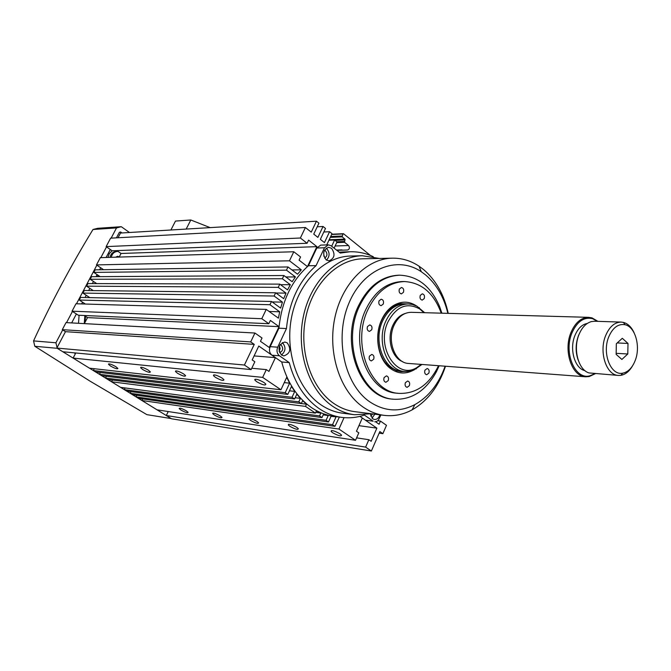 <?xml version="1.0" encoding="UTF-8"?>
<svg xmlns="http://www.w3.org/2000/svg" width="671" height="671" viewBox="0 0 671 671"><rect width="100%" height="100%" fill="white"/><g stroke="black" fill="none" stroke-linecap="round" stroke-linejoin="round"><path stroke-width="1.01" d="M148.308 370.132C143.636 367.54 141.069 366.743 140.616 367.75L142.705 369.528C147.368 372.12 149.927 372.908 150.371 371.893L148.308 370.132M183.594 373.906C178.603 371.138 175.903 370.333 175.475 371.499L177.505 373.261C182.487 376.028 185.188 376.817 185.599 375.643L183.594 373.906M115.789 366.651C111.394 364.21 108.962 363.43 108.484 364.294L110.614 366.089C115.001 368.522 117.433 369.302 117.895 368.429L115.789 366.651M222.026 378.025C216.674 375.047 213.806 374.242 213.428 375.609L215.383 377.312C220.734 380.289 223.586 381.086 223.955 379.711L222.026 378.025M256.951 421.413C252.053 418.721 249.386 417.932 248.941 419.023L250.635 420.465C255.525 423.149 258.192 423.938 258.629 422.831L256.951 421.413M296.75 427.352C291.508 424.483 288.681 423.678 288.27 424.944L289.889 426.328C295.114 429.197 297.932 429.994 298.343 428.719L296.75 427.352M186.353 410.862C182.017 408.488 179.618 407.716 179.14 408.547L180.944 410.056C185.271 412.422 187.67 413.185 188.14 412.346L186.353 410.862M220.273 415.928C215.676 413.411 213.143 412.623 212.673 413.579L214.435 415.055C219.023 417.572 221.547 418.352 222.009 417.387L220.273 415.928M264.03 382.52C258.26 379.316 255.215 378.511 254.913 380.113L256.767 381.749C262.529 384.953 265.565 385.741 265.859 384.131L264.03 382.52M340.08 433.827C334.452 430.748 331.449 429.935 331.08 431.403L332.598 432.711C338.218 435.789 341.204 436.586 341.564 435.11L340.08 433.827M370.442 255.458L343.594 233.785L342.956 233.969L342.16 236.863L344.953 239.111L344.558 242.315L348.559 245.527C349.935 247.599 349.641 249.084 347.687 249.989L336.842 250.333M334.108 248.169L337.027 241.937L334.603 240L331.684 246.24M327.331 244.881L326.903 244.538L332.011 233.667L329.578 231.713L324.454 242.592L320.352 239.346L325.502 228.45L323.045 226.479L317.878 237.391L313.743 234.112L318.935 223.183L316.452 221.195L311.243 232.141L305.397 227.511L300.373 238.012L307.092 243.271L308.593 240.126L316.897 246.651L307.477 266.572M307.444 266.597L299.065 260.155L300.574 256.976L293.797 251.759L289.478 260.801L301.313 269.826L297.538 274.187L287.993 266.949L286.458 270.161L295.425 276.93L292.153 281.719L283.9 275.521L282.365 278.742L290.333 284.705L287.54 289.889L279.79 284.127L278.239 287.364L286.014 293.118L283.699 298.687L275.655 292.774L274.103 296.02L282.449 302.143L280.629 308.098L271.512 301.455L269.952 304.718L279.698 311.797L278.406 318.155L266.244 309.39L261.791 318.7L268.819 323.716L270.379 320.436L279.052 326.651L87.498 317.618L84.361 323.615M279.052 326.693L269.23 347.461L260.449 341.321L262.025 338.008L254.938 333.034L250.694 341.908L254.259 344.382L244.42 365.024L251.139 369.578L254.846 361.77L252.179 359.941L258.788 346.051L275.429 357.626L268.954 371.407L266.328 369.612L262.663 377.387L280.939 389.759L286.727 377.303L289.629 383.175L285.225 392.669L287.792 394.405L291.482 386.421L294.754 391.403L292.044 397.282L294.586 399.002L296.817 394.154L300.398 398.373L298.796 401.862L301.313 403.565L302.638 400.688L306.496 404.202L305.498 406.391L315.437 413.126L316.427 410.946L320.83 413.051L319.539 415.911L321.996 417.572L323.548 414.116L328.211 415.55L326.064 420.323L328.496 421.975L331.097 416.196L336.037 416.892L332.531 424.709L334.946 426.337L339.383 417.077M344.038 417.639L338.947 429.054L355.529 440.285L358.809 432.845L356.469 431.243L362.306 418.016L376.884 428.148L371.155 441.283L368.857 439.715L365.62 447.112L371.373 451.013L379.845 431.57L382.864 433.667L386.488 425.322L380.457 421.094L379.09 424.231L375.626 421.807M168.236 411.549L166.291 415.525L171.566 418.788L371.373 451.013M142.722 398.893L141.916 400.503L157.048 409.83L355.529 440.285M136.892 395.269L136.079 396.905L138.268 398.255L334.946 426.337M131.038 391.621L130.199 393.281L132.413 394.649L328.496 421.975M125.133 387.947L124.286 389.633L126.509 391.008L321.996 417.572M112.468 380.054L111.579 381.807L120.57 387.343L315.437 413.126M106.437 376.305L105.532 378.075L107.805 379.476L306.496 404.202M100.373 372.522L99.451 374.326L101.732 375.735L294.586 399.002M94.267 368.715L93.319 370.551L95.626 371.969L287.792 394.405M75.773 352.98L73.105 358.088L89.469 368.178L280.939 389.759M254.938 333.034L66.026 322.608L62.302 329.662L65.481 331.667L56.842 348.064L62.831 351.755L251.139 369.578M84.185 315.487L87.498 317.618M266.244 309.39L75.974 303.762L72.049 311.193L78.339 315.227L268.819 323.716M271.512 301.455L80.629 297.438L79.253 300.046L85.393 304.038M275.655 292.774L84.286 290.501L82.919 293.093L89.822 297.63M279.79 284.127L87.935 283.581L86.567 286.173L93.261 290.602M283.9 275.521L91.566 276.695L90.208 279.279L96.699 283.607M287.993 266.949L95.19 269.834L93.831 272.401L100.138 276.645M293.797 251.759L100.314 257.656L96.481 264.902L103.577 269.708M116.922 250.627L121.04 253.479L119.161 257.077M305.397 227.511L110.598 238.163L106.135 246.618L112.2 250.803L307.092 243.271M316.452 221.195L120.512 233.038L118.029 237.76M334.603 240L328.924 240.235M329.578 231.713L323.825 231.998M323.045 226.479L317.215 226.798M300.373 238.012L106.135 246.618M316.897 246.651L121.04 253.479M289.478 260.801L96.481 264.902M301.313 269.826L291.935 269.935M286.458 270.161L93.831 272.401M295.425 276.93L285.838 276.972M282.365 278.742L90.208 279.279M290.333 284.705L280.528 284.672M278.239 287.364L86.567 286.173M286.014 293.118L275.966 292.992M274.103 296.02L82.919 293.093M282.449 302.143L272.149 301.925M269.952 304.718L79.253 300.046M279.698 311.797L269.121 311.461M261.791 318.7L72.049 311.193M250.694 341.908L62.302 329.662M254.259 344.382L65.481 331.667M244.42 365.024L56.842 348.064M275.429 357.626L254.091 355.924M266.328 369.612L251.768 368.262M262.663 377.387L73.105 358.088M289.629 383.175L284.261 382.613M255.173 379.56L254.754 379.518M285.225 392.669L93.319 370.551M294.754 391.403L289.453 390.807M292.044 397.282L99.451 374.326M300.398 398.373L295.165 397.744M298.796 401.862L105.532 378.075M305.498 406.391L111.579 381.807M320.83 413.051L315.773 412.388M319.539 415.911L124.286 389.633M328.211 415.55L323.204 414.879M326.064 420.323L130.199 393.281M332.531 424.709L136.079 396.905M338.947 429.054L141.916 400.503M376.884 428.148L358.935 425.657M368.857 439.715L356.595 437.861M365.62 447.112L166.291 415.525M382.864 433.667L379.157 433.13M380.457 421.094L377.807 420.751M370.308 413.973L372.699 418.788L374.443 419.476C377.01 419.551 378.821 417.999 379.878 414.821M372.011 418.201L374.812 414.183M281.552 355.043L283.892 355.89C290.333 353.5 291.449 349.163 287.247 342.889L284.814 342.017C278.415 344.466 277.324 348.811 281.552 355.043M281.468 354.984C285.812 351.134 286.106 346.999 282.34 342.579M326.156 259.887L329.025 260.885C334.636 258.36 335.483 254.175 331.575 248.32L328.622 247.297C323.053 249.88 322.231 254.074 326.156 259.887M326.483 260.122C329.906 256.339 329.931 252.455 326.567 248.48L326.165 248.195M445.133 366.198C438.75 384.005 428.66 396.813 414.871 404.613C399.48 412.506 384.382 411.541 369.57 401.711C344.416 384.408 334.25 338.1 348.777 303.527C362.977 268.727 396.972 255.114 421.304 271.738L425.531 274.875C436.452 284.185 443.9 297.01 447.867 313.357M445.502 366.232C438.742 386.471 427.603 401.023 412.078 409.88C403.221 414.619 394.028 416.456 384.491 415.399C376.884 414.477 369.679 411.65 362.877 406.911C340.096 391.143 327.616 353.29 334.653 318.7C341.556 284.059 366.517 258.671 392.09 258.167C401.694 257.983 410.677 260.65 419.031 266.177L423.611 269.583C435.949 280.168 444.152 294.762 448.236 313.374M383.946 415.332L355.152 411.709C347.612 410.795 340.474 408.027 333.73 403.405C311.159 388.023 298.796 351.235 305.716 317.635C312.518 283.992 337.186 259.316 362.541 258.805L363.078 258.796M371.306 413.739L354.565 414.737C346.798 413.772 339.442 410.92 332.489 406.173C309.012 390.228 296.096 352.007 303.25 317.039C310.279 282.03 335.903 256.339 362.239 255.735L379.358 258.444M354.003 414.67L342.814 413.227C335.081 412.262 327.75 409.436 320.83 404.739C297.446 388.954 284.579 351.168 291.692 316.628C298.67 282.03 324.168 256.624 350.396 256.028L350.958 256.012M386.244 363.682L386.731 362.692M389.415 310.816L389.037 309.776M373.16 421.195L365.401 420.163L373.16 421.195L364.395 415.072C357.039 417.572 349.557 418.352 341.958 417.421C333.923 416.389 326.299 413.437 319.094 408.564C304.684 398.473 294.737 383.158 289.243 362.617L281.711 361.988L271.956 355.211C269.465 353.038 268.878 350.187 270.195 346.664L278.926 328.194C281.585 301.606 291.424 280.788 308.442 265.741L316.813 248.018L320.696 245.116L328.379 244.84L324.487 247.758L316.083 265.615L308.442 265.741M341.371 417.337L334.275 416.397C326.265 415.366 318.658 412.43 311.47 407.599C297.11 397.567 287.188 382.369 281.711 361.988M323.774 252.153L323.883 256.314M324.428 250.308L325.46 250.828C327.649 253.755 327.373 256.179 324.638 258.109M279.48 345.875L280.134 348.66L279.102 351.319M280.176 344.592L281.174 345.045C283.615 348.425 283.087 350.975 279.606 352.686M372.757 413.923L370.728 416.054M328.379 244.84L331.088 245.771L340.289 253.068L349.952 251.768C358.079 251.533 365.863 253.185 373.311 256.733M339.182 252.195L342.797 251.977M365.401 420.163L359.941 416.372M278.926 328.194L286.458 328.555C289.142 301.765 299.014 280.78 316.083 265.615M286.458 328.555L277.693 347.184C276.385 350.732 276.972 353.6 279.463 355.789L289.243 362.617M374.737 421.816L376.641 421.514L378.335 420.214L380.918 414.955M399.379 289.058C398.683 291.709 399.354 293.319 401.384 293.881L403.447 292.313C404.143 289.662 403.472 288.052 401.434 287.49L399.379 289.058M379.081 300.809C378.36 303.468 379.04 305.087 381.103 305.674L383.25 304.072C383.963 301.405 383.284 299.786 381.212 299.207L379.081 300.809M367.49 326.559C366.76 329.184 367.423 330.811 369.461 331.415L371.717 329.771C372.439 327.129 371.776 325.51 369.729 324.915L367.49 326.559M369.453 356.116C368.731 358.691 369.36 360.293 371.34 360.923L373.672 359.237C374.393 356.662 373.755 355.06 371.776 354.439L369.453 356.116M384.106 377.563C383.401 380.071 383.997 381.648 385.892 382.285L388.241 380.591C388.945 378.075 388.35 376.506 386.446 375.869L384.106 377.563M405.368 382.688C404.68 385.162 405.259 386.706 407.096 387.335L409.385 385.666C410.073 383.183 409.495 381.64 407.649 381.019L405.368 382.688M424.953 370.149C424.273 372.615 424.844 374.15 426.664 374.754L428.861 373.118C429.541 370.652 428.962 369.117 427.142 368.513L424.953 370.149M420.281 295.383C419.601 297.983 420.247 299.568 422.21 300.13L424.231 298.57C424.911 295.97 424.265 294.384 422.294 293.831L420.281 295.383M439.153 365.754L436.452 371.642C425.875 390.874 411.65 400.067 393.76 399.237C361.719 397.92 340.918 343.837 359.471 306.152C369.251 286.374 382.68 276.058 399.757 275.194C417.656 275.991 430.941 286.45 439.606 306.563L441.879 313.189M393.332 399.186L392.61 399.111C360.587 397.794 339.794 343.77 358.339 306.119C368.111 286.366 381.539 276.058 398.608 275.202L399.035 275.202M398.599 393.349L396.846 393.164C367.951 392.116 349.197 343.435 365.838 309.474C374.661 291.566 386.79 282.256 402.248 281.552L402.625 281.552M438.524 365.703C429.18 384.735 415.995 393.969 398.985 393.382C370.073 392.342 351.302 343.56 367.96 309.524C376.792 291.583 388.928 282.265 404.395 281.552C421.547 282.55 433.835 293.093 441.241 313.172M413.344 370.258C405.217 374.51 397.4 373.781 389.885 368.085C378.033 358.977 373.99 336.112 381.547 319.992C384.357 313.835 388.132 309.146 392.887 305.917C401.015 300.885 408.941 300.918 416.674 306.043M404.873 371.491L400.889 371.608L396.653 370.786L389.549 366.911C378.142 358.129 374.259 336.121 381.531 320.604C384.231 314.674 387.872 310.153 392.451 307.05L396.511 304.886L400.746 303.669L408.379 303.938M391.361 367.196L390.514 367.649M393.692 306.27L394.489 306.815M578.226 360.218C575.366 352.149 575.45 343.946 578.477 335.609L579.627 333.068M584.894 370.602C574.753 368.589 569.142 349.096 574.946 335.458C577.907 328.429 582.042 324.42 587.335 323.43M618.335 375.425L589.004 372.925C578.368 369.906 572.841 349.105 578.989 334.577C581.983 327.389 586.16 323.053 591.512 321.568L594.607 321.258M632.485 365.947C629.323 371.373 625.447 374.502 620.851 375.332L618.486 375.433C606.416 375.441 598.708 352.124 605.611 335.701C609.36 326.827 614.519 322.29 621.094 322.08L623.434 322.399C627.989 323.648 631.579 327.18 634.187 332.975M608.731 336.909C612.757 327.649 618.184 323.581 625.02 324.722C635.32 326.735 640.839 346.605 635.169 360.587C632.233 367.909 628.064 372.103 622.654 373.185C610.753 375.861 601.87 353.156 608.731 336.909M421.95 364.454L413.906 370.031L409.914 371.231L405.016 371.508C387.36 371.164 375.903 341.631 385.892 320.981C391.268 309.901 398.733 304.223 408.287 303.929L412.338 304.441L417.001 306.211L424.634 312.703M404.789 371.482L401.795 371.239C384.147 370.895 372.699 341.447 382.671 320.855C388.048 309.817 395.504 304.156 405.058 303.871L405.284 303.871M421.212 364.395L416.909 367.523C397.215 380.365 375.559 347.175 388.006 321.82C396.469 306.328 407.045 302.051 419.744 308.987L423.896 312.678M402.709 361.694C391.814 357.802 386.504 338.763 392.778 325.502C395.731 319.144 399.874 315.127 405.209 313.458M595.227 373.747L589.172 376.548L585.691 376.792C571.927 376.741 563.112 350.757 570.979 332.472C575.24 322.625 581.111 317.576 588.593 317.341L592.032 317.895L597.936 321.359M585.515 376.775L408.656 363.456C395.253 363.271 386.563 340.91 394.087 325.259C398.163 316.813 403.85 312.501 411.13 312.317L411.306 312.325M594.783 373.713L589.717 375.861C575.005 380.004 563.422 352.594 571.986 332.866C577.102 321.51 583.938 316.762 592.51 318.641L597.492 321.35M627.997 343.451L622.302 338.293L616.339 343.728L616.137 354.355L621.883 359.455L627.788 353.978L627.997 343.451L617.211 342.94M616.154 353.332L627.788 353.978M116.36 256.767L116.779 257.152M119.245 256.909L117.635 256.272L115.966 257.178M34.817 346.278L90.149 381.22L146.907 414.653L171.222 418.57L57.245 348.308L34.817 346.278L33.55 340.91L55.911 342.772L62.697 329.914M93.001 229.499L97.639 228.308L121.283 226.697L116.519 227.922L93.001 229.499C70.941 265.615 51.122 302.747 33.55 340.91M85.511 316.343L84.965 322.457M121.283 226.697L129.469 232.501M66.538 322.634L72.443 311.445M76.494 303.778L96.867 265.162M100.843 257.639L106.521 246.878M111.134 238.138L116.519 227.922M55.911 342.772L57.077 347.62M122.013 232.946L120.637 231.973L119.363 232.309L116.444 237.844M75.412 353.676L74.02 352.812M71.663 322.919L76.377 313.969M81.661 303.929L82.567 302.202M85.032 297.53L86.224 295.265M88.706 290.551L89.864 288.354M92.363 283.598L93.487 281.468M96.012 276.67L97.102 274.598M99.644 269.767L100.7 267.763M106.11 257.479L110.312 249.503M118.096 251.44L117.366 251.424C114.137 251.793 112.091 253.764 111.243 257.32M109.994 257.362C110.841 253.806 112.879 251.843 116.108 251.474L117.366 251.424M107.947 257.421L109.356 253.521L112.166 250.786M78.515 323.296L79.086 315.261M97.102 276.662L98.327 275.429M84.269 323.615L84.823 315.898M170.904 229.994L175.483 221.069L190.807 219.987L186.186 229.071M190.807 219.987L210.132 227.62M348.559 245.527L335.123 245.997M342.956 233.969L331.625 234.498M342 236.024L330.669 236.528M342.16 236.863L330.266 237.375M344.953 239.111L329.151 239.765M345.112 239.941L335.039 240.352M344.399 241.476L336.825 241.778M344.558 242.315L336.708 242.617M324.487 247.758L316.813 248.018M279.463 355.789L271.956 355.211M270.195 346.664L277.693 347.184M140.868 367.238L140.616 367.75M175.777 370.887L175.475 371.499M108.702 363.875L108.484 364.294M213.789 374.854L213.428 375.609M249.209 418.436L248.941 419.023M288.589 424.248L288.27 424.944M212.908 413.084L212.673 413.579M255.341 379.199L254.913 380.113M331.457 430.572L331.08 431.403M341.975 249.88L336.49 250.057M333.63 416.616L331.055 416.272M343.326 233.693L331.751 234.229M421.304 271.738L419.031 266.177M392.09 258.167L362.541 258.805M362.239 255.735L350.396 256.028M349.952 251.768L342.21 251.994M414.871 404.613L412.078 409.88M399.757 275.194L398.608 275.202M439.052 307.536L439.606 306.563M404.395 281.552L402.248 281.552M389.549 366.911L389.885 368.085M392.451 307.05L392.887 305.917M435.999 370.652L436.452 371.642M621.094 322.08L594.447 321.25M625.02 324.722L623.434 322.399M408.287 303.929L405.058 303.871M419.744 308.987L419.199 307.544M588.593 317.341L411.13 312.317M592.51 318.641L592.032 317.895M589.717 375.861L589.172 376.548M416.909 367.523L416.221 368.899M622.654 373.185L620.851 375.332M111 249.973L110.036 250.015"/></g></svg>

